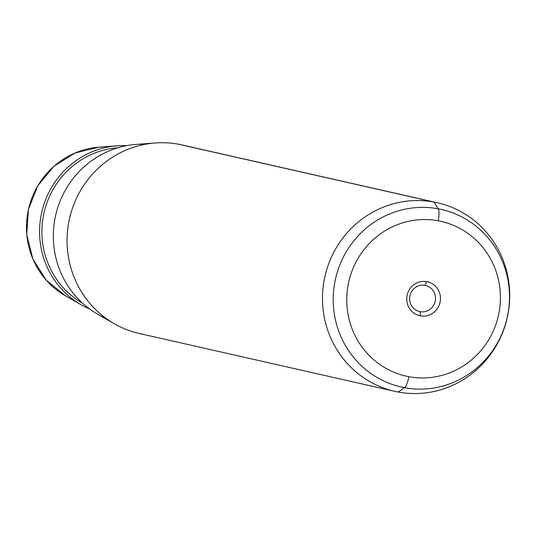 <?xml version="1.0" encoding="UTF-8"?>
<svg xmlns="http://www.w3.org/2000/svg" width="535" height="535" viewBox="0 0 535 535"><rect width="100%" height="100%" fill="white"/><g stroke="black" fill="none" stroke-linecap="round" stroke-linejoin="round"><path stroke-width="0.8" d="M420.102 311.671A13.388 12.94 -77.2 0 1 419.627 311.571A13.388 12.94 -77.2 0 1 409.904 295.902A13.388 12.94 -77.2 0 1 425.058 285.362L426.81 281.631A17.414 16.832 -77.2 0 1 440.138 301.82A17.414 16.832 -77.2 0 1 420.356 315.857L420.102 311.671A13.388 12.94 102.8 0 0 435.303 300.884A13.388 12.94 102.8 0 0 425.058 285.362A13.388 12.94 102.8 0 0 409.857 296.149A13.388 12.94 102.8 0 0 420.102 311.671L420.356 315.857A17.414 16.832 -77.2 0 1 407.035 295.668A17.414 16.832 -77.2 0 1 426.81 281.631L425.058 285.362A13.388 12.94 -77.2 0 1 425.539 285.463A13.388 12.94 -77.2 0 1 435.256 301.131A13.388 12.94 -77.2 0 1 420.102 311.671L419.152 311.457L420.102 311.671M394.75 391.326L139.341 333.499A96.661 93.458 -77.2 0 1 69.149 220.36A96.661 93.458 -77.2 0 1 178.59 144.236L433.999 202.063A96.661 93.458 102.8 0 0 324.564 278.187A96.661 93.458 102.8 0 0 394.75 391.326A96.661 93.458 102.8 0 0 398.187 392.035A96.661 93.458 102.8 0 0 507.628 315.911A96.661 93.458 102.8 0 0 437.436 202.772A96.661 93.458 102.8 0 0 433.999 202.063L178.59 144.236A96.661 93.458 102.8 0 0 155.277 142.965A96.661 93.458 102.8 0 0 69.537 218.588A96.661 93.458 102.8 0 0 114.35 323.762A96.661 93.458 102.8 0 0 142.778 334.208M114.35 323.762L97.744 314.266A90.823 87.807 -77.2 0 1 55.64 215.445A90.823 87.807 -77.2 0 1 136.204 144.39L155.277 142.965M178.59 144.236A96.661 93.458 -77.2 0 1 182.027 144.945L437.436 202.772M117.132 145.814L98.975 147.165L74.94 153.017L53.834 166.331L37.798 185.745L28.455 209.285L26.75 234.557L32.862 258.987L46.171 280.093L65.337 295.721A79.421 76.786 -77.2 0 1 28.522 209.299A79.421 76.786 -77.2 0 1 98.975 147.165A79.421 76.786 102.8 0 0 28.522 209.299A79.421 76.786 102.8 0 0 65.337 295.721L81.146 304.763A84.985 82.163 102.8 0 0 89.572 308.949A84.985 82.163 -77.2 0 1 41.75 212.295A84.985 82.163 -77.2 0 1 126.541 145.667A84.985 82.163 102.8 0 0 117.132 145.814A84.985 82.163 102.8 0 0 41.75 212.295A84.985 82.163 102.8 0 0 81.146 304.763M404.493 387.668A91.004 87.987 102.8 0 0 507.862 314.319A91.004 87.987 102.8 0 0 438.212 208.81L433.999 202.063A96.661 93.458 -77.2 0 1 507.982 314.132A96.661 93.458 -77.2 0 1 398.187 392.035L404.493 387.668L398.187 392.035A96.661 93.458 -77.2 0 1 324.21 279.965A96.661 93.458 -77.2 0 1 433.999 202.063L438.212 208.81A91.004 87.987 102.8 0 0 334.843 282.159A91.004 87.987 102.8 0 0 404.493 387.668A91.004 87.987 -77.2 0 1 334.843 282.159A91.004 87.987 -77.2 0 1 438.212 208.81A12.084 3.083 100.5 0 1 438.279 220.788A79.334 76.706 -77.2 0 1 499.001 312.761A79.334 76.706 -77.2 0 1 408.887 376.7A79.334 76.706 -77.2 0 1 348.171 284.727A79.334 76.706 -77.2 0 1 438.279 220.788A79.334 76.706 102.8 0 0 348.171 284.727A79.334 76.706 102.8 0 0 408.887 376.7A12.084 3.083 100.5 0 1 404.493 387.668A12.084 3.083 -79.5 0 0 408.887 376.7A79.334 76.706 102.8 0 0 499.001 312.761A79.334 76.706 102.8 0 0 438.279 220.788A12.084 3.083 -79.5 0 0 438.212 208.81A91.004 87.987 -77.2 0 1 507.862 314.319A91.004 87.987 -77.2 0 1 404.493 387.668M426.81 281.631A17.414 16.832 102.8 0 0 407.035 295.668A17.414 16.832 102.8 0 0 420.356 315.857A17.414 16.832 102.8 0 0 440.138 301.82A17.414 16.832 102.8 0 0 426.81 281.631M145.62 144.209A90.823 87.807 102.8 0 0 55.64 215.445A90.823 87.807 102.8 0 0 106.164 318.486M82.577 303.265A83.126 80.37 -77.2 0 1 44.037 212.816A83.126 80.37 -77.2 0 1 117.774 147.787A83.126 80.37 102.8 0 0 44.037 212.816A83.126 80.37 102.8 0 0 82.577 303.265L82.684 303.325"/></g></svg>
